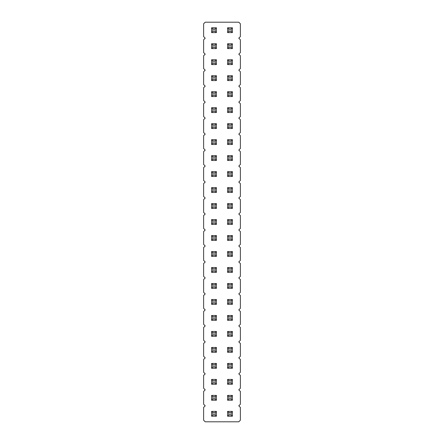 <?xml version="1.0" encoding="UTF-8"?>
<svg xmlns="http://www.w3.org/2000/svg" width="444" height="444" viewBox="0 0 444 444"><rect width="100%" height="100%" fill="white"/><g stroke="black" fill="none" stroke-linecap="round" stroke-linejoin="round"><path stroke-width="0.33" stroke-dasharray="2.22 1.67" d="M238.783 405.816L240.382 404.218L240.382 391.43L238.783 389.832L240.382 388.234L240.382 375.446L238.783 373.848L240.382 372.25L240.382 359.462L238.783 357.864L240.382 356.266L240.382 343.478L238.783 341.88L240.382 340.282L240.382 327.494L238.783 325.896L240.382 324.298L240.382 311.51L238.783 309.912L240.382 308.314L240.382 295.526L238.783 293.928L240.382 292.33L240.382 279.542L238.783 277.944L240.382 276.346L240.382 263.558L238.783 261.96L240.382 260.362L240.382 247.574L238.783 245.976L240.382 244.378L240.382 231.59L238.783 229.992L240.382 228.394L240.382 215.606L238.783 214.008L240.382 212.41L240.382 199.622L238.783 198.024L240.382 196.426L240.382 183.638L238.783 182.04L240.382 180.442L240.382 167.654L238.783 166.056L240.382 164.458L240.382 151.67L238.783 150.072L240.382 148.474L240.382 135.686L238.783 134.088L240.382 132.49L240.382 119.702L238.783 118.104L240.382 116.506L240.382 103.718L238.783 102.12L240.382 100.522L240.382 87.734L238.783 86.136L240.382 84.538L240.382 71.75L238.783 70.152L240.382 68.554L240.382 55.766L238.783 54.168L240.382 52.57L240.382 39.782L238.783 38.184L240.382 36.586L240.382 23.798L238.783 22.2L205.217 22.2L203.618 23.798L203.618 36.586L205.217 38.184L203.618 39.782L203.618 52.57L205.217 54.168L203.618 55.766L203.618 68.554L205.217 70.152L203.618 71.75L203.618 84.538L205.217 86.136L203.618 87.734L203.618 100.522L205.217 102.12L203.618 103.718L203.618 116.506L205.217 118.104L203.618 119.702L203.618 132.49L205.217 134.088L203.618 135.686L203.618 148.474L205.217 150.072L203.618 151.67L203.618 164.458L205.217 166.056L203.618 167.654L203.618 180.442L205.217 182.04L203.618 183.638L203.618 196.426L205.217 198.024L203.618 199.622L203.618 212.41L205.217 214.008L203.618 215.606L203.618 228.394L205.217 229.992L203.618 231.59L203.618 244.378L205.217 245.976L203.618 247.574L203.618 260.362L205.217 261.96L203.618 263.558L203.618 276.346L205.217 277.944L203.618 279.542L203.618 292.33L205.217 293.928L203.618 295.526L203.618 308.314L205.217 309.912L203.618 311.51L203.618 324.298L205.217 325.896L203.618 327.494L203.618 340.282L205.217 341.88L203.618 343.478L203.618 356.266L205.217 357.864L203.618 359.462L203.618 372.25L205.217 373.848L203.618 375.446L203.618 388.234L205.217 389.832L203.618 391.43L203.618 404.218L205.217 405.816L203.618 407.414L203.618 420.202L205.217 421.8L238.783 421.8L240.382 420.202L240.382 407.414L238.783 405.816M232.39 192.43L232.39 187.634L227.594 187.634L227.594 192.43L232.39 192.43L227.594 192.43L227.594 187.634L232.39 187.634L232.39 192.43L232.39 187.634L227.594 187.634L227.594 192.43L232.39 192.43L231.113 191.153L231.113 188.911L228.871 188.911L228.871 191.153L231.113 191.153M227.594 240.382L232.39 240.382L232.39 235.586L227.594 235.586L227.594 240.382L227.594 235.586L232.39 235.586L232.39 240.382L227.594 240.382L232.39 240.382L232.39 235.586L227.594 235.586L227.594 240.382L228.871 239.105L231.113 239.105L231.113 236.863L228.871 236.863L228.871 239.105M232.39 224.398L232.39 219.602L227.594 219.602L227.594 224.398L232.39 224.398L227.594 224.398L227.594 219.602L232.39 219.602L232.39 224.398L232.39 219.602L227.594 219.602L227.594 224.398L232.39 224.398L231.113 223.121L231.113 220.879L228.871 220.879L228.871 223.121L231.113 223.121M227.594 251.57L227.594 256.366L232.39 256.366L232.39 251.57L227.594 251.57L232.39 251.57L232.39 256.366L227.594 256.366L227.594 251.57L227.594 256.366L232.39 256.366L232.39 251.57L227.594 251.57L228.871 252.847L228.871 255.089L231.113 255.089L231.113 252.847L228.871 252.847M227.594 331.49L227.594 336.286L232.39 336.286L232.39 331.49L227.594 331.49L232.39 331.49L232.39 336.286L227.594 336.286L227.594 331.49L227.594 336.286L232.39 336.286L232.39 331.49L227.594 331.49L228.871 332.767L228.871 335.009L231.113 335.009L231.113 332.767L228.871 332.767M232.39 320.302L232.39 315.506L227.594 315.506L227.594 320.302L232.39 320.302L227.594 320.302L227.594 315.506L232.39 315.506L232.39 320.302L232.39 315.506L227.594 315.506L227.594 320.302L232.39 320.302L231.113 319.025L231.113 316.783L228.871 316.783L228.871 319.025L231.113 319.025M232.39 304.318L232.39 299.522L227.594 299.522L227.594 304.318L232.39 304.318L227.594 304.318L227.594 299.522L232.39 299.522L232.39 304.318L232.39 299.522L227.594 299.522L227.594 304.318L232.39 304.318L231.113 303.041L231.113 300.799L228.871 300.799L228.871 303.041L231.113 303.041M232.39 267.554L227.594 267.554L227.594 272.35L232.39 272.35L232.39 267.554L232.39 272.35L227.594 272.35L227.594 267.554L232.39 267.554L227.594 267.554L227.594 272.35L232.39 272.35L232.39 267.554L231.113 268.831L228.871 268.831L228.871 271.073L231.113 271.073L231.113 268.831M232.39 288.334L232.39 283.538L227.594 283.538L227.594 288.334L232.39 288.334L227.594 288.334L227.594 283.538L232.39 283.538L232.39 288.334L232.39 283.538L227.594 283.538L227.594 288.334L232.39 288.334L231.113 287.057L231.113 284.815L228.871 284.815L228.871 287.057L231.113 287.057M211.61 331.49L211.61 336.286L216.406 336.286L216.406 331.49L211.61 331.49L216.406 331.49L216.406 336.286L211.61 336.286L211.61 331.49L211.61 336.286L216.406 336.286L216.406 331.49L211.61 331.49L212.887 332.767L212.887 335.009L215.129 335.009L215.129 332.767L212.887 332.767M211.61 320.302L216.406 320.302L216.406 315.506L211.61 315.506L211.61 320.302L211.61 315.506L216.406 315.506L216.406 320.302L211.61 320.302L216.406 320.302L216.406 315.506L211.61 315.506L211.61 320.302L212.887 319.025L215.129 319.025L215.129 316.783L212.887 316.783L212.887 319.025M211.61 299.522L211.61 304.318L216.406 304.318L216.406 299.522L211.61 299.522L216.406 299.522L216.406 304.318L211.61 304.318L211.61 299.522L211.61 304.318L216.406 304.318L216.406 299.522L211.61 299.522L212.887 300.799L212.887 303.041L215.129 303.041L215.129 300.799L212.887 300.799M211.61 288.334L216.406 288.334L216.406 283.538L211.61 283.538L211.61 288.334L211.61 283.538L216.406 283.538L216.406 288.334L211.61 288.334L216.406 288.334L216.406 283.538L211.61 283.538L211.61 288.334L212.887 287.057L215.129 287.057L215.129 284.815L212.887 284.815L212.887 287.057M216.406 224.398L216.406 219.602L211.61 219.602L211.61 224.398L216.406 224.398L211.61 224.398L211.61 219.602L216.406 219.602L216.406 224.398L216.406 219.602L211.61 219.602L211.61 224.398L216.406 224.398L215.129 223.121L215.129 220.879L212.887 220.879L212.887 223.121L215.129 223.121M216.406 235.586L211.61 235.586L211.61 240.382L216.406 240.382L216.406 235.586L216.406 240.382L211.61 240.382L211.61 235.586L216.406 235.586L211.61 235.586L211.61 240.382L216.406 240.382L216.406 235.586L215.129 236.863L212.887 236.863L212.887 239.105L215.129 239.105L215.129 236.863M216.406 267.554L211.61 267.554L211.61 272.35L216.406 272.35L216.406 267.554L216.406 272.35L211.61 272.35L211.61 267.554L216.406 267.554L211.61 267.554L211.61 272.35L216.406 272.35L216.406 267.554L215.129 268.831L212.887 268.831L212.887 271.073L215.129 271.073L215.129 268.831M211.61 256.366L216.406 256.366L216.406 251.57L211.61 251.57L211.61 256.366L211.61 251.57L216.406 251.57L216.406 256.366L211.61 256.366L216.406 256.366L216.406 251.57L211.61 251.57L211.61 256.366L212.887 255.089L215.129 255.089L215.129 252.847L212.887 252.847L212.887 255.089M216.406 80.542L216.406 75.746L211.61 75.746L211.61 80.542L216.406 80.542L211.61 80.542L211.61 75.746L216.406 75.746L216.406 80.542L216.406 75.746L211.61 75.746L211.61 80.542L216.406 80.542L215.129 79.265L215.129 77.023L212.887 77.023L212.887 79.265L215.129 79.265M216.406 96.526L216.406 91.73L211.61 91.73L211.61 96.526L216.406 96.526L211.61 96.526L211.61 91.73L216.406 91.73L216.406 96.526L216.406 91.73L211.61 91.73L211.61 96.526L216.406 96.526L215.129 95.249L215.129 93.007L212.887 93.007L212.887 95.249L215.129 95.249M211.61 107.714L211.61 112.51L216.406 112.51L216.406 107.714L211.61 107.714L216.406 107.714L216.406 112.51L211.61 112.51L211.61 107.714L211.61 112.51L216.406 112.51L216.406 107.714L211.61 107.714L212.887 108.991L212.887 111.233L215.129 111.233L215.129 108.991L212.887 108.991M216.406 128.494L216.406 123.698L211.61 123.698L211.61 128.494L216.406 128.494L211.61 128.494L211.61 123.698L216.406 123.698L216.406 128.494L216.406 123.698L211.61 123.698L211.61 128.494L216.406 128.494L215.129 127.217L215.129 124.975L212.887 124.975L212.887 127.217L215.129 127.217M211.61 144.478L216.406 144.478L216.406 139.682L211.61 139.682L211.61 144.478L211.61 139.682L216.406 139.682L216.406 144.478L211.61 144.478L216.406 144.478L216.406 139.682L211.61 139.682L211.61 144.478L212.887 143.201L215.129 143.201L215.129 140.959L212.887 140.959L212.887 143.201M216.406 203.618L211.61 203.618L211.61 208.414L216.406 208.414L216.406 203.618L216.406 208.414L211.61 208.414L211.61 203.618L216.406 203.618L211.61 203.618L211.61 208.414L216.406 208.414L216.406 203.618L215.129 204.895L212.887 204.895L212.887 207.137L215.129 207.137L215.129 204.895M216.406 187.634L211.61 187.634L211.61 192.43L216.406 192.43L216.406 187.634L216.406 192.43L211.61 192.43L211.61 187.634L216.406 187.634L211.61 187.634L211.61 192.43L216.406 192.43L216.406 187.634L215.129 188.911L212.887 188.911L212.887 191.153L215.129 191.153L215.129 188.911M216.406 176.446L216.406 171.65L211.61 171.65L211.61 176.446L216.406 176.446L211.61 176.446L211.61 171.65L216.406 171.65L216.406 176.446L216.406 171.65L211.61 171.65L211.61 176.446L216.406 176.446L215.129 175.169L215.129 172.927L212.887 172.927L212.887 175.169L215.129 175.169M211.61 160.462L216.406 160.462L216.406 155.666L211.61 155.666L211.61 160.462L211.61 155.666L216.406 155.666L216.406 160.462L211.61 160.462L216.406 160.462L216.406 155.666L211.61 155.666L211.61 160.462L212.887 159.185L215.129 159.185L215.129 156.943L212.887 156.943L212.887 159.185M232.39 144.478L232.39 139.682L227.594 139.682L227.594 144.478L232.39 144.478L227.594 144.478L227.594 139.682L232.39 139.682L232.39 144.478L232.39 139.682L227.594 139.682L227.594 144.478L232.39 144.478L231.113 143.201L231.113 140.959L228.871 140.959L228.871 143.201L231.113 143.201M232.39 155.666L227.594 155.666L227.594 160.462L232.39 160.462L232.39 155.666L232.39 160.462L227.594 160.462L227.594 155.666L232.39 155.666L227.594 155.666L227.594 160.462L232.39 160.462L232.39 155.666L231.113 156.943L228.871 156.943L228.871 159.185L231.113 159.185L231.113 156.943M232.39 107.714L227.594 107.714L227.594 112.51L232.39 112.51L232.39 107.714L232.39 112.51L227.594 112.51L227.594 107.714L232.39 107.714L227.594 107.714L227.594 112.51L232.39 112.51L232.39 107.714L231.113 108.991L228.871 108.991L228.871 111.233L231.113 111.233L231.113 108.991M232.39 128.494L232.39 123.698L227.594 123.698L227.594 128.494L232.39 128.494L227.594 128.494L227.594 123.698L232.39 123.698L232.39 128.494L232.39 123.698L227.594 123.698L227.594 128.494L232.39 128.494L231.113 127.217L231.113 124.975L228.871 124.975L228.871 127.217L231.113 127.217M227.594 80.542L232.39 80.542L232.39 75.746L227.594 75.746L227.594 80.542L227.594 75.746L232.39 75.746L232.39 80.542L227.594 80.542L232.39 80.542L232.39 75.746L227.594 75.746L227.594 80.542L228.871 79.265L231.113 79.265L231.113 77.023L228.871 77.023L228.871 79.265M227.594 91.73L227.594 96.526L232.39 96.526L232.39 91.73L227.594 91.73L232.39 91.73L232.39 96.526L227.594 96.526L227.594 91.73L227.594 96.526L232.39 96.526L232.39 91.73L227.594 91.73L228.871 93.007L228.871 95.249L231.113 95.249L231.113 93.007L228.871 93.007M227.594 203.618L227.594 208.414L232.39 208.414L232.39 203.618L227.594 203.618L232.39 203.618L232.39 208.414L227.594 208.414L227.594 203.618L227.594 208.414L232.39 208.414L232.39 203.618L227.594 203.618L228.871 204.895L228.871 207.137L231.113 207.137L231.113 204.895L228.871 204.895M232.39 171.65L227.594 171.65L227.594 176.446L232.39 176.446L232.39 171.65L232.39 176.446L227.594 176.446L227.594 171.65L232.39 171.65L227.594 171.65L227.594 176.446L232.39 176.446L232.39 171.65L231.113 172.927L228.871 172.927L228.871 175.169L231.113 175.169L231.113 172.927M227.594 384.238L232.39 384.238L232.39 379.442L227.594 379.442L227.594 384.238L227.594 379.442L232.39 379.442L232.39 384.238L227.594 384.238L232.39 384.238L232.39 379.442L227.594 379.442L227.594 384.238L228.871 382.961L231.113 382.961L231.113 380.719L228.871 380.719L228.871 382.961M227.594 368.254L232.39 368.254L232.39 363.458L227.594 363.458L227.594 368.254L227.594 363.458L232.39 363.458L232.39 368.254L227.594 368.254L232.39 368.254L232.39 363.458L227.594 363.458L227.594 368.254L228.871 366.977L231.113 366.977L231.113 364.735L228.871 364.735L228.871 366.977M211.61 379.442L211.61 384.238L216.406 384.238L216.406 379.442L211.61 379.442L216.406 379.442L216.406 384.238L211.61 384.238L211.61 379.442L211.61 384.238L216.406 384.238L216.406 379.442L211.61 379.442L212.887 380.719L212.887 382.961L215.129 382.961L215.129 380.719L212.887 380.719M211.61 352.27L216.406 352.27L216.406 347.474L211.61 347.474L211.61 352.27L211.61 347.474L216.406 347.474L216.406 352.27L211.61 352.27L216.406 352.27L216.406 347.474L211.61 347.474L211.61 352.27L212.887 350.993L215.129 350.993L215.129 348.751L212.887 348.751L212.887 350.993M216.406 363.458L211.61 363.458L211.61 368.254L216.406 368.254L216.406 363.458L216.406 368.254L211.61 368.254L211.61 363.458L216.406 363.458L211.61 363.458L211.61 368.254L216.406 368.254L216.406 363.458L215.129 364.735L212.887 364.735L212.887 366.977L215.129 366.977L215.129 364.735M227.594 352.27L232.39 352.27L232.39 347.474L227.594 347.474L227.594 352.27L227.594 347.474L232.39 347.474L232.39 352.27L227.594 352.27L232.39 352.27L232.39 347.474L227.594 347.474L227.594 352.27L228.871 350.993L231.113 350.993L231.113 348.751L228.871 348.751L228.871 350.993M227.594 400.222L232.39 400.222L232.39 395.426L227.594 395.426L227.594 400.222L227.594 395.426L232.39 395.426L232.39 400.222L227.594 400.222L232.39 400.222L232.39 395.426L227.594 395.426L227.594 400.222L228.871 398.945L231.113 398.945L231.113 396.703L228.871 396.703L228.871 398.945M211.61 400.222L216.406 400.222L216.406 395.426L211.61 395.426L211.61 400.222L211.61 395.426L216.406 395.426L216.406 400.222L211.61 400.222L216.406 400.222L216.406 395.426L211.61 395.426L211.61 400.222L212.887 398.945L215.129 398.945L215.129 396.703L212.887 396.703L212.887 398.945M232.39 411.41L227.594 411.41L227.594 416.206L232.39 416.206L232.39 411.41L232.39 416.206L227.594 416.206L227.594 411.41L232.39 411.41L227.594 411.41L227.594 416.206L232.39 416.206L232.39 411.41L231.113 412.687L228.871 412.687L228.871 414.929L231.113 414.929L231.113 412.687M216.406 416.206L216.406 411.41L211.61 411.41L211.61 416.206L216.406 416.206L211.61 416.206L211.61 411.41L216.406 411.41L216.406 416.206L216.406 411.41L211.61 411.41L211.61 416.206L216.406 416.206L215.129 414.929L215.129 412.687L212.887 412.687L212.887 414.929L215.129 414.929M232.39 43.778L227.594 43.778L227.594 48.574L232.39 48.574L232.39 43.778L232.39 48.574L227.594 48.574L227.594 43.778L232.39 43.778L227.594 43.778L227.594 48.574L232.39 48.574L232.39 43.778L231.113 45.055L228.871 45.055L228.871 47.297L231.113 47.297L231.113 45.055M216.406 43.778L211.61 43.778L211.61 48.574L216.406 48.574L216.406 43.778L216.406 48.574L211.61 48.574L211.61 43.778L216.406 43.778L211.61 43.778L211.61 48.574L216.406 48.574L216.406 43.778L215.129 45.055L212.887 45.055L212.887 47.297L215.129 47.297L215.129 45.055M227.594 59.762L227.594 64.558L232.39 64.558L232.39 59.762L227.594 59.762L232.39 59.762L232.39 64.558L227.594 64.558L227.594 59.762L227.594 64.558L232.39 64.558L232.39 59.762L227.594 59.762L228.871 61.039L228.871 63.281L231.113 63.281L231.113 61.039L228.871 61.039M211.61 59.762L211.61 64.558L216.406 64.558L216.406 59.762L211.61 59.762L216.406 59.762L216.406 64.558L211.61 64.558L211.61 59.762L211.61 64.558L216.406 64.558L216.406 59.762L211.61 59.762L212.887 61.039L212.887 63.281L215.129 63.281L215.129 61.039L212.887 61.039M227.594 32.59L232.39 32.59L232.39 27.794L227.594 27.794L227.594 32.59L227.594 27.794L232.39 27.794L232.39 32.59L227.594 32.59L232.39 32.59L232.39 27.794L227.594 27.794L227.594 32.59L228.871 31.313L231.113 31.313L231.113 29.071L228.871 29.071L228.871 31.313M216.406 32.59L216.406 27.794L211.61 27.794L211.61 32.59L216.406 32.59L211.61 32.59L211.61 27.794L216.406 27.794L216.406 32.59L216.406 27.794L211.61 27.794L211.61 32.59L216.406 32.59L215.129 31.313L215.129 29.071L212.887 29.071L212.887 31.313L215.129 31.313M232.39 187.634L231.113 188.911M227.594 192.43L228.871 191.153M227.594 187.634L228.871 188.911M232.39 240.382L231.113 239.105M227.594 235.586L228.871 236.863M232.39 235.586L231.113 236.863M232.39 219.602L231.113 220.879M227.594 224.398L228.871 223.121M227.594 219.602L228.871 220.879M227.594 256.366L228.871 255.089M232.39 251.57L231.113 252.847M232.39 256.366L231.113 255.089M227.594 336.286L228.871 335.009M232.39 331.49L231.113 332.767M232.39 336.286L231.113 335.009M232.39 315.506L231.113 316.783M227.594 320.302L228.871 319.025M227.594 315.506L228.871 316.783M232.39 299.522L231.113 300.799M227.594 304.318L228.871 303.041M227.594 299.522L228.871 300.799M227.594 267.554L228.871 268.831M232.39 272.35L231.113 271.073M227.594 272.35L228.871 271.073M232.39 283.538L231.113 284.815M227.594 288.334L228.871 287.057M227.594 283.538L228.871 284.815M211.61 336.286L212.887 335.009M216.406 331.49L215.129 332.767M216.406 336.286L215.129 335.009M216.406 320.302L215.129 319.025M211.61 315.506L212.887 316.783M216.406 315.506L215.129 316.783M211.61 304.318L212.887 303.041M216.406 299.522L215.129 300.799M216.406 304.318L215.129 303.041M216.406 288.334L215.129 287.057M211.61 283.538L212.887 284.815M216.406 283.538L215.129 284.815M216.406 219.602L215.129 220.879M211.61 224.398L212.887 223.121M211.61 219.602L212.887 220.879M211.61 235.586L212.887 236.863M216.406 240.382L215.129 239.105M211.61 240.382L212.887 239.105M211.61 267.554L212.887 268.831M216.406 272.35L215.129 271.073M211.61 272.35L212.887 271.073M216.406 256.366L215.129 255.089M211.61 251.57L212.887 252.847M216.406 251.57L215.129 252.847M216.406 75.746L215.129 77.023M211.61 80.542L212.887 79.265M211.61 75.746L212.887 77.023M216.406 91.73L215.129 93.007M211.61 96.526L212.887 95.249M211.61 91.73L212.887 93.007M211.61 112.51L212.887 111.233M216.406 107.714L215.129 108.991M216.406 112.51L215.129 111.233M216.406 123.698L215.129 124.975M211.61 128.494L212.887 127.217M211.61 123.698L212.887 124.975M216.406 144.478L215.129 143.201M211.61 139.682L212.887 140.959M216.406 139.682L215.129 140.959M211.61 203.618L212.887 204.895M216.406 208.414L215.129 207.137M211.61 208.414L212.887 207.137M211.61 187.634L212.887 188.911M216.406 192.43L215.129 191.153M211.61 192.43L212.887 191.153M216.406 171.65L215.129 172.927M211.61 176.446L212.887 175.169M211.61 171.65L212.887 172.927M216.406 160.462L215.129 159.185M211.61 155.666L212.887 156.943M216.406 155.666L215.129 156.943M232.39 139.682L231.113 140.959M227.594 144.478L228.871 143.201M227.594 139.682L228.871 140.959M227.594 155.666L228.871 156.943M232.39 160.462L231.113 159.185M227.594 160.462L228.871 159.185M227.594 107.714L228.871 108.991M232.39 112.51L231.113 111.233M227.594 112.51L228.871 111.233M232.39 123.698L231.113 124.975M227.594 128.494L228.871 127.217M227.594 123.698L228.871 124.975M232.39 80.542L231.113 79.265M227.594 75.746L228.871 77.023M232.39 75.746L231.113 77.023M227.594 96.526L228.871 95.249M232.39 91.73L231.113 93.007M232.39 96.526L231.113 95.249M227.594 208.414L228.871 207.137M232.39 203.618L231.113 204.895M232.39 208.414L231.113 207.137M227.594 171.65L228.871 172.927M232.39 176.446L231.113 175.169M227.594 176.446L228.871 175.169M232.39 384.238L231.113 382.961M227.594 379.442L228.871 380.719M232.39 379.442L231.113 380.719M232.39 368.254L231.113 366.977M227.594 363.458L228.871 364.735M232.39 363.458L231.113 364.735M211.61 384.238L212.887 382.961M216.406 379.442L215.129 380.719M216.406 384.238L215.129 382.961M216.406 352.27L215.129 350.993M211.61 347.474L212.887 348.751M216.406 347.474L215.129 348.751M211.61 363.458L212.887 364.735M216.406 368.254L215.129 366.977M211.61 368.254L212.887 366.977M232.39 352.27L231.113 350.993M227.594 347.474L228.871 348.751M232.39 347.474L231.113 348.751M232.39 400.222L231.113 398.945M227.594 395.426L228.871 396.703M232.39 395.426L231.113 396.703M216.406 400.222L215.129 398.945M211.61 395.426L212.887 396.703M216.406 395.426L215.129 396.703M227.594 411.41L228.871 412.687M232.39 416.206L231.113 414.929M227.594 416.206L228.871 414.929M216.406 411.41L215.129 412.687M211.61 416.206L212.887 414.929M211.61 411.41L212.887 412.687M227.594 43.778L228.871 45.055M232.39 48.574L231.113 47.297M227.594 48.574L228.871 47.297M211.61 43.778L212.887 45.055M216.406 48.574L215.129 47.297M211.61 48.574L212.887 47.297M227.594 64.558L228.871 63.281M232.39 59.762L231.113 61.039M232.39 64.558L231.113 63.281M211.61 64.558L212.887 63.281M216.406 59.762L215.129 61.039M216.406 64.558L215.129 63.281M232.39 32.59L231.113 31.313M227.594 27.794L228.871 29.071M232.39 27.794L231.113 29.071M216.406 27.794L215.129 29.071M211.61 32.59L212.887 31.313M211.61 27.794L212.887 29.071"/><path stroke-width="0.67" d="M238.783 405.816L240.382 404.218L240.382 391.43L238.783 389.832L240.382 388.234L240.382 375.446L238.783 373.848L240.382 372.25L240.382 359.462L238.783 357.864L240.382 356.266L240.382 343.478L238.783 341.88L240.382 340.282L240.382 327.494L238.783 325.896L240.382 324.298L240.382 311.51L238.783 309.912L240.382 308.314L240.382 295.526L238.783 293.928L240.382 292.33L240.382 279.542L238.783 277.944L240.382 276.346L240.382 263.558L238.783 261.96L240.382 260.362L240.382 247.574L238.783 245.976L240.382 244.378L240.382 231.59L238.783 229.992L240.382 228.394L240.382 215.606L238.783 214.008L240.382 212.41L240.382 199.622L238.783 198.024L240.382 196.426L240.382 183.638L238.783 182.04L240.382 180.442L240.382 167.654L238.783 166.056L240.382 164.458L240.382 151.67L238.783 150.072L240.382 148.474L240.382 135.686L238.783 134.088L240.382 132.49L240.382 119.702L238.783 118.104L240.382 116.506L240.382 103.718L238.783 102.12L240.382 100.522L240.382 87.734L238.783 86.136L240.382 84.538L240.382 71.75L238.783 70.152L240.382 68.554L240.382 55.766L238.783 54.168L240.382 52.57L240.382 39.782L238.783 38.184L240.382 36.586L240.382 23.798L238.783 22.2L205.217 22.2L203.618 23.798L203.618 36.586L205.217 38.184L203.618 39.782L203.618 52.57L205.217 54.168L203.618 55.766L203.618 68.554L205.217 70.152L203.618 71.75L203.618 84.538L205.217 86.136L203.618 87.734L203.618 100.522L205.217 102.12L203.618 103.718L203.618 116.506L205.217 118.104L203.618 119.702L203.618 132.49L205.217 134.088L203.618 135.686L203.618 148.474L205.217 150.072L203.618 151.67L203.618 164.458L205.217 166.056L203.618 167.654L203.618 180.442L205.217 182.04L203.618 183.638L203.618 196.426L205.217 198.024L203.618 199.622L203.618 212.41L205.217 214.008L203.618 215.606L203.618 228.394L205.217 229.992L203.618 231.59L203.618 244.378L205.217 245.976L203.618 247.574L203.618 260.362L205.217 261.96L203.618 263.558L203.618 276.346L205.217 277.944L203.618 279.542L203.618 292.33L205.217 293.928L203.618 295.526L203.618 308.314L205.217 309.912L203.618 311.51L203.618 324.298L205.217 325.896L203.618 327.494L203.618 340.282L205.217 341.88L203.618 343.478L203.618 356.266L205.217 357.864L203.618 359.462L203.618 372.25L205.217 373.848L203.618 375.446L203.618 388.234L205.217 389.832L203.618 391.43L203.618 404.218L205.217 405.816L203.618 407.414L203.618 420.202L205.217 421.8L238.783 421.8L240.382 420.202L240.382 407.414L238.783 405.816M227.594 187.634L227.594 192.43L232.39 192.43L232.39 187.634L227.594 187.634L228.871 188.911L228.871 191.153L231.113 191.153L232.39 192.43M232.39 235.586L227.594 235.586L227.594 240.382L232.39 240.382L232.39 235.586L231.113 236.863L228.871 236.863L228.871 239.105L231.113 239.105L232.39 240.382M227.594 219.602L227.594 224.398L232.39 224.398L232.39 219.602L227.594 219.602L228.871 220.879L228.871 223.121L231.113 223.121L232.39 224.398M232.39 256.366L232.39 251.57L227.594 251.57L227.594 256.366L232.39 256.366L231.113 255.089L231.113 252.847L228.871 252.847L228.871 255.089L231.113 255.089M232.39 336.286L232.39 331.49L227.594 331.49L227.594 336.286L232.39 336.286L231.113 335.009L231.113 332.767L228.871 332.767L228.871 335.009L231.113 335.009M227.594 315.506L227.594 320.302L232.39 320.302L232.39 315.506L227.594 315.506L228.871 316.783L228.871 319.025L231.113 319.025L232.39 320.302M227.594 299.522L227.594 304.318L232.39 304.318L232.39 299.522L227.594 299.522L228.871 300.799L228.871 303.041L231.113 303.041L232.39 304.318M227.594 272.35L232.39 272.35L232.39 267.554L227.594 267.554L227.594 272.35L228.871 271.073L231.113 271.073L232.39 272.35M227.594 283.538L227.594 288.334L232.39 288.334L232.39 283.538L227.594 283.538L228.871 284.815L228.871 287.057L231.113 287.057L232.39 288.334M216.406 336.286L216.406 331.49L211.61 331.49L211.61 336.286L216.406 336.286L215.129 335.009L215.129 332.767L212.887 332.767L212.887 335.009L211.61 336.286M216.406 315.506L211.61 315.506L211.61 320.302L216.406 320.302L216.406 315.506L215.129 316.783L212.887 316.783L212.887 319.025L211.61 320.302M216.406 304.318L216.406 299.522L211.61 299.522L211.61 304.318L216.406 304.318L215.129 303.041L215.129 300.799L212.887 300.799L212.887 303.041L211.61 304.318M216.406 283.538L211.61 283.538L211.61 288.334L216.406 288.334L216.406 283.538L215.129 284.815L212.887 284.815L212.887 287.057L211.61 288.334M211.61 219.602L211.61 224.398L216.406 224.398L216.406 219.602L211.61 219.602L212.887 220.879L212.887 223.121L211.61 224.398M211.61 240.382L216.406 240.382L216.406 235.586L211.61 235.586L211.61 240.382L212.887 239.105L215.129 239.105L216.406 240.382M211.61 272.35L216.406 272.35L216.406 267.554L211.61 267.554L211.61 272.35L212.887 271.073L215.129 271.073L216.406 272.35M216.406 251.57L211.61 251.57L211.61 256.366L216.406 256.366L216.406 251.57L215.129 252.847L212.887 252.847L212.887 255.089L211.61 256.366M211.61 75.746L211.61 80.542L216.406 80.542L216.406 75.746L211.61 75.746L212.887 77.023L212.887 79.265L211.61 80.542M211.61 91.73L211.61 96.526L216.406 96.526L216.406 91.73L211.61 91.73L212.887 93.007L212.887 95.249L211.61 96.526M216.406 112.51L216.406 107.714L211.61 107.714L211.61 112.51L216.406 112.51L215.129 111.233L215.129 108.991L212.887 108.991L212.887 111.233L211.61 112.51M211.61 123.698L211.61 128.494L216.406 128.494L216.406 123.698L211.61 123.698L212.887 124.975L212.887 127.217L211.61 128.494M216.406 139.682L211.61 139.682L211.61 144.478L216.406 144.478L216.406 139.682L215.129 140.959L212.887 140.959L212.887 143.201L211.61 144.478M211.61 208.414L216.406 208.414L216.406 203.618L211.61 203.618L211.61 208.414L212.887 207.137L215.129 207.137L216.406 208.414M211.61 192.43L216.406 192.43L216.406 187.634L211.61 187.634L211.61 192.43L212.887 191.153L215.129 191.153L216.406 192.43M211.61 171.65L211.61 176.446L216.406 176.446L216.406 171.65L211.61 171.65L212.887 172.927L212.887 175.169L211.61 176.446M216.406 155.666L211.61 155.666L211.61 160.462L216.406 160.462L216.406 155.666L215.129 156.943L212.887 156.943L212.887 159.185L211.61 160.462M227.594 139.682L227.594 144.478L232.39 144.478L232.39 139.682L227.594 139.682L228.871 140.959L228.871 143.201L231.113 143.201L232.39 144.478M227.594 160.462L232.39 160.462L232.39 155.666L227.594 155.666L227.594 160.462L228.871 159.185L231.113 159.185L232.39 160.462M227.594 112.51L232.39 112.51L232.39 107.714L227.594 107.714L227.594 112.51L228.871 111.233L231.113 111.233L232.39 112.51M227.594 123.698L227.594 128.494L232.39 128.494L232.39 123.698L227.594 123.698L228.871 124.975L228.871 127.217L231.113 127.217L232.39 128.494M232.39 75.746L227.594 75.746L227.594 80.542L232.39 80.542L232.39 75.746L231.113 77.023L228.871 77.023L228.871 79.265L231.113 79.265L232.39 80.542M232.39 96.526L232.39 91.73L227.594 91.73L227.594 96.526L232.39 96.526L231.113 95.249L231.113 93.007L228.871 93.007L228.871 95.249L231.113 95.249M232.39 208.414L232.39 203.618L227.594 203.618L227.594 208.414L232.39 208.414L231.113 207.137L231.113 204.895L228.871 204.895L228.871 207.137L231.113 207.137M227.594 176.446L232.39 176.446L232.39 171.65L227.594 171.65L227.594 176.446L228.871 175.169L231.113 175.169L232.39 176.446M232.39 379.442L227.594 379.442L227.594 384.238L232.39 384.238L232.39 379.442L231.113 380.719L228.871 380.719L228.871 382.961L231.113 382.961L232.39 384.238M232.39 363.458L227.594 363.458L227.594 368.254L232.39 368.254L232.39 363.458L231.113 364.735L228.871 364.735L228.871 366.977L231.113 366.977L232.39 368.254M216.406 384.238L216.406 379.442L211.61 379.442L211.61 384.238L216.406 384.238L215.129 382.961L215.129 380.719L212.887 380.719L212.887 382.961L211.61 384.238M216.406 347.474L211.61 347.474L211.61 352.27L216.406 352.27L216.406 347.474L215.129 348.751L212.887 348.751L212.887 350.993L211.61 352.27M211.61 368.254L216.406 368.254L216.406 363.458L211.61 363.458L211.61 368.254L212.887 366.977L215.129 366.977L216.406 368.254M232.39 347.474L227.594 347.474L227.594 352.27L232.39 352.27L232.39 347.474L231.113 348.751L228.871 348.751L228.871 350.993L231.113 350.993L232.39 352.27M232.39 395.426L227.594 395.426L227.594 400.222L232.39 400.222L232.39 395.426L231.113 396.703L228.871 396.703L228.871 398.945L231.113 398.945L232.39 400.222M216.406 395.426L211.61 395.426L211.61 400.222L216.406 400.222L216.406 395.426L215.129 396.703L212.887 396.703L212.887 398.945L211.61 400.222M227.594 416.206L232.39 416.206L232.39 411.41L227.594 411.41L227.594 416.206L228.871 414.929L231.113 414.929L232.39 416.206M211.61 411.41L211.61 416.206L216.406 416.206L216.406 411.41L211.61 411.41L212.887 412.687L212.887 414.929L211.61 416.206M227.594 48.574L232.39 48.574L232.39 43.778L227.594 43.778L227.594 48.574L228.871 47.297L231.113 47.297L232.39 48.574M211.61 48.574L216.406 48.574L216.406 43.778L211.61 43.778L211.61 48.574L212.887 47.297L215.129 47.297L216.406 48.574M232.39 64.558L232.39 59.762L227.594 59.762L227.594 64.558L232.39 64.558L231.113 63.281L231.113 61.039L228.871 61.039L228.871 63.281L231.113 63.281M216.406 64.558L216.406 59.762L211.61 59.762L211.61 64.558L216.406 64.558L215.129 63.281L215.129 61.039L212.887 61.039L212.887 63.281L211.61 64.558M232.39 27.794L227.594 27.794L227.594 32.59L232.39 32.59L232.39 27.794L231.113 29.071L228.871 29.071L228.871 31.313L231.113 31.313L232.39 32.59M211.61 27.794L211.61 32.59L216.406 32.59L216.406 27.794L211.61 27.794L212.887 29.071L212.887 31.313L211.61 32.59M227.594 192.43L228.871 191.153M231.113 191.153L231.113 188.911L228.871 188.911M232.39 187.634L231.113 188.911M227.594 235.586L228.871 236.863M227.594 240.382L228.871 239.105M231.113 239.105L231.113 236.863M227.594 224.398L228.871 223.121M231.113 223.121L231.113 220.879L228.871 220.879M232.39 219.602L231.113 220.879M232.39 251.57L231.113 252.847M227.594 251.57L228.871 252.847M227.594 256.366L228.871 255.089M232.39 331.49L231.113 332.767M227.594 331.49L228.871 332.767M227.594 336.286L228.871 335.009M227.594 320.302L228.871 319.025M231.113 319.025L231.113 316.783L228.871 316.783M232.39 315.506L231.113 316.783M227.594 304.318L228.871 303.041M231.113 303.041L231.113 300.799L228.871 300.799M232.39 299.522L231.113 300.799M231.113 271.073L231.113 268.831L228.871 268.831L228.871 271.073M232.39 267.554L231.113 268.831M227.594 267.554L228.871 268.831M227.594 288.334L228.871 287.057M231.113 287.057L231.113 284.815L228.871 284.815M232.39 283.538L231.113 284.815M216.406 331.49L215.129 332.767M211.61 331.49L212.887 332.767M212.887 335.009L215.129 335.009M211.61 315.506L212.887 316.783M212.887 319.025L215.129 319.025L216.406 320.302M215.129 319.025L215.129 316.783M216.406 299.522L215.129 300.799M211.61 299.522L212.887 300.799M212.887 303.041L215.129 303.041M211.61 283.538L212.887 284.815M212.887 287.057L215.129 287.057L216.406 288.334M215.129 287.057L215.129 284.815M212.887 223.121L215.129 223.121L216.406 224.398M215.129 223.121L215.129 220.879L212.887 220.879M216.406 219.602L215.129 220.879M215.129 239.105L215.129 236.863L212.887 236.863L212.887 239.105M216.406 235.586L215.129 236.863M211.61 235.586L212.887 236.863M215.129 271.073L215.129 268.831L212.887 268.831L212.887 271.073M216.406 267.554L215.129 268.831M211.61 267.554L212.887 268.831M211.61 251.57L212.887 252.847M212.887 255.089L215.129 255.089L216.406 256.366M215.129 255.089L215.129 252.847M212.887 79.265L215.129 79.265L216.406 80.542M215.129 79.265L215.129 77.023L212.887 77.023M216.406 75.746L215.129 77.023M212.887 95.249L215.129 95.249L216.406 96.526M215.129 95.249L215.129 93.007L212.887 93.007M216.406 91.73L215.129 93.007M216.406 107.714L215.129 108.991M211.61 107.714L212.887 108.991M212.887 111.233L215.129 111.233M212.887 127.217L215.129 127.217L216.406 128.494M215.129 127.217L215.129 124.975L212.887 124.975M216.406 123.698L215.129 124.975M211.61 139.682L212.887 140.959M212.887 143.201L215.129 143.201L216.406 144.478M215.129 143.201L215.129 140.959M215.129 207.137L215.129 204.895L212.887 204.895L212.887 207.137M216.406 203.618L215.129 204.895M211.61 203.618L212.887 204.895M215.129 191.153L215.129 188.911L212.887 188.911L212.887 191.153M216.406 187.634L215.129 188.911M211.61 187.634L212.887 188.911M212.887 175.169L215.129 175.169L216.406 176.446M215.129 175.169L215.129 172.927L212.887 172.927M216.406 171.65L215.129 172.927M211.61 155.666L212.887 156.943M212.887 159.185L215.129 159.185L216.406 160.462M215.129 159.185L215.129 156.943M227.594 144.478L228.871 143.201M231.113 143.201L231.113 140.959L228.871 140.959M232.39 139.682L231.113 140.959M231.113 159.185L231.113 156.943L228.871 156.943L228.871 159.185M232.39 155.666L231.113 156.943M227.594 155.666L228.871 156.943M231.113 111.233L231.113 108.991L228.871 108.991L228.871 111.233M232.39 107.714L231.113 108.991M227.594 107.714L228.871 108.991M227.594 128.494L228.871 127.217M231.113 127.217L231.113 124.975L228.871 124.975M232.39 123.698L231.113 124.975M227.594 75.746L228.871 77.023M227.594 80.542L228.871 79.265M231.113 79.265L231.113 77.023M232.39 91.73L231.113 93.007M227.594 91.73L228.871 93.007M227.594 96.526L228.871 95.249M232.39 203.618L231.113 204.895M227.594 203.618L228.871 204.895M227.594 208.414L228.871 207.137M231.113 175.169L231.113 172.927L228.871 172.927L228.871 175.169M232.39 171.65L231.113 172.927M227.594 171.65L228.871 172.927M227.594 379.442L228.871 380.719M227.594 384.238L228.871 382.961M231.113 382.961L231.113 380.719M227.594 363.458L228.871 364.735M227.594 368.254L228.871 366.977M231.113 366.977L231.113 364.735M216.406 379.442L215.129 380.719M211.61 379.442L212.887 380.719M212.887 382.961L215.129 382.961M211.61 347.474L212.887 348.751M212.887 350.993L215.129 350.993L216.406 352.27M215.129 350.993L215.129 348.751M215.129 366.977L215.129 364.735L212.887 364.735L212.887 366.977M216.406 363.458L215.129 364.735M211.61 363.458L212.887 364.735M227.594 347.474L228.871 348.751M227.594 352.27L228.871 350.993M231.113 350.993L231.113 348.751M227.594 395.426L228.871 396.703M227.594 400.222L228.871 398.945M231.113 398.945L231.113 396.703M211.61 395.426L212.887 396.703M212.887 398.945L215.129 398.945L216.406 400.222M215.129 398.945L215.129 396.703M231.113 414.929L231.113 412.687L228.871 412.687L228.871 414.929M232.39 411.41L231.113 412.687M227.594 411.41L228.871 412.687M212.887 414.929L215.129 414.929L216.406 416.206M215.129 414.929L215.129 412.687L212.887 412.687M216.406 411.41L215.129 412.687M231.113 47.297L231.113 45.055L228.871 45.055L228.871 47.297M232.39 43.778L231.113 45.055M227.594 43.778L228.871 45.055M215.129 47.297L215.129 45.055L212.887 45.055L212.887 47.297M216.406 43.778L215.129 45.055M211.61 43.778L212.887 45.055M232.39 59.762L231.113 61.039M227.594 59.762L228.871 61.039M227.594 64.558L228.871 63.281M216.406 59.762L215.129 61.039M211.61 59.762L212.887 61.039M212.887 63.281L215.129 63.281M227.594 27.794L228.871 29.071M227.594 32.59L228.871 31.313M231.113 31.313L231.113 29.071M212.887 31.313L215.129 31.313L216.406 32.59M215.129 31.313L215.129 29.071L212.887 29.071M216.406 27.794L215.129 29.071"/></g></svg>
